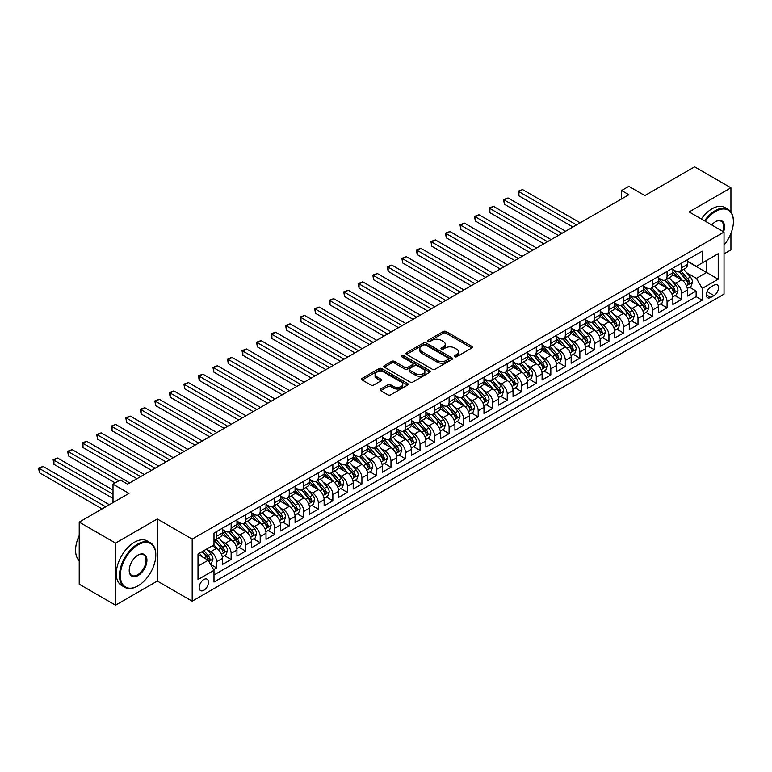 <?xml version="1.0" encoding="UTF-8"?>
<svg xmlns="http://www.w3.org/2000/svg" width="772" height="772" viewBox="0 0 772 772"><rect width="100%" height="100%" fill="white"/><g stroke="black" fill="none" stroke-linecap="round" stroke-linejoin="round"><path stroke-width="1.16" d="M454.66 356.741A1.409 0.811 0 0 0 456.657 356.741L471.817 347.998A2.017 1.168 0 0 0 472.406 347.168A2.017 1.168 0 0 0 471.817 346.348L446.139 331.526A2.017 1.168 0 0 0 443.292 331.526L428.132 340.278A1.409 0.811 0 0 0 427.717 340.848A1.409 0.811 0 0 0 428.132 341.427A1.409 0.811 0 0 0 430.129 341.427L432.088 340.298A6.456 3.725 0 0 1 441.217 340.298L443.36 341.533A6.456 3.725 0 0 1 445.251 344.167A6.456 3.725 0 0 1 443.36 346.802L441.401 347.931A1.409 0.811 0 0 0 440.986 348.51A1.409 0.811 0 0 0 441.401 349.089A1.409 0.811 0 0 0 443.398 349.089L445.357 347.95A6.456 3.725 0 0 1 454.486 347.95L456.628 349.185A6.456 3.725 0 0 1 458.52 351.829A6.456 3.725 0 0 1 456.628 354.464L454.66 355.593A1.409 0.811 0 0 0 454.254 356.172A1.409 0.811 0 0 0 454.66 356.741L454.66 355.593M203.818 590.281A6.572 3.792 120 0 0 208.112 584.491A6.572 3.792 120 0 0 207.108 579.222A6.572 3.792 120 0 0 203.818 579.54A6.572 3.792 120 0 0 199.523 585.34A6.572 3.792 120 0 0 200.527 590.609A6.572 3.792 120 0 0 203.818 590.281M380.673 389.001A2.017 1.168 0 0 0 380.085 389.831A2.017 1.168 0 0 0 380.673 390.651L387.872 394.81A2.017 1.168 0 0 0 390.728 394.81L407.558 385.093A2.017 1.168 0 0 0 408.147 384.273A2.017 1.168 0 0 0 407.558 383.443L381.889 368.62A2.017 1.168 0 0 0 379.033 368.62L362.203 378.338A2.017 1.168 0 0 0 361.614 379.168A2.017 1.168 0 0 0 362.203 379.988L370.907 385.006A2.017 1.168 0 0 0 373.754 385.006L380.963 380.857A2.017 1.168 0 0 0 381.551 380.027A2.017 1.168 0 0 0 380.963 379.206L376.639 376.717A5.394 3.117 0 0 1 375.067 374.507A5.394 3.117 0 0 1 378.396 371.631A5.394 3.117 0 0 1 384.273 372.307L401.179 382.063A5.394 3.117 0 0 1 402.752 384.273A5.394 3.117 0 0 1 399.423 387.148A5.394 3.117 0 0 1 393.546 386.473L390.728 384.842A2.017 1.168 0 0 0 387.872 384.842L380.673 389.001L380.673 390.651M730.93 211.972L730.93 187.799L694.607 166.829L644.832 195.557L628.852 186.332L621.585 190.53L628.852 194.718L127.534 484.16L120.268 479.962L113.001 484.16L113.001 502.611M115.539 543.092L115.539 605.171L157.314 581.055L157.314 518.967L115.539 543.092L79.217 522.113L128.982 493.385L113.001 484.16M157.314 518.967L192.189 539.107L724.03 232.054L724.03 294.132L192.189 601.185L192.189 539.107M730.93 187.799L689.155 211.924L724.03 232.054M432.233 369.199A2.017 1.168 0 0 0 435.09 369.199L451.919 359.482A2.017 1.168 0 0 0 452.508 358.662A2.017 1.168 0 0 0 451.919 357.832L426.24 343.009A2.017 1.168 0 0 0 423.394 343.009L406.564 352.727A2.017 1.168 0 0 0 405.966 353.557A2.017 1.168 0 0 0 406.564 354.377L432.233 369.199M402.202 357.05A1.409 0.811 0 0 1 403.64 357.253L403.64 355.574L429.743 370.637A2.017 1.168 0 0 1 430.332 371.467A2.017 1.168 0 0 1 429.743 372.287L412.904 382.005A2.017 1.168 0 0 1 410.057 382.005L384.379 367.183L384.379 365.532A2.017 1.168 0 0 0 383.79 366.362A2.017 1.168 0 0 0 384.379 367.183M384.379 365.532L391.587 361.373A2.017 1.168 0 0 1 394.434 361.373L404.846 367.385A2.017 1.168 0 0 0 407.703 367.385L412.48 364.625A2.017 1.168 0 0 0 413.068 363.805A2.017 1.168 0 0 0 412.48 362.985L401.643 356.722A1.409 0.811 0 0 1 401.228 356.153A1.409 0.811 0 0 1 402.096 355.39A1.409 0.811 0 0 1 403.64 355.574M115.539 605.171L79.217 584.201L79.217 522.113M724.03 253.872L730.93 249.887L730.93 233.462M213.593 569.62L216.604 567.883L210.573 564.4M207.147 549.587L210.795 551.691A8.222 4.748 60 0 1 216.604 561.755L222.413 558.407L222.413 564.525L231.137 559.497L224.527 555.676M221.68 541.191L225.327 543.305A8.222 4.748 60 0 1 231.137 553.37L236.946 550.011L236.946 556.139L245.67 551.102L239.059 547.29M236.203 532.805L239.851 534.909A8.222 4.748 60 0 1 245.67 544.984L251.479 541.626L251.479 547.744L260.203 542.716L253.583 538.895M250.736 524.42L254.384 526.523A8.222 4.748 60 0 1 260.203 536.588L266.012 533.23L266.012 539.358L274.726 534.321L268.116 530.509M265.269 516.024L268.917 518.137A8.222 4.748 60 0 1 274.726 528.202L280.545 524.844L280.545 530.972L289.259 525.935L282.648 522.123M279.802 507.638L283.449 509.742A8.222 4.748 60 0 1 289.259 519.807L295.068 516.458L295.068 522.576L303.792 517.549L297.181 513.727M294.335 499.252L297.982 501.356A8.222 4.748 60 0 1 303.792 511.421L309.601 508.063L309.601 514.191L318.325 509.153L311.714 505.342M308.858 490.857L312.506 492.961A8.222 4.748 60 0 1 318.325 503.035L324.134 499.677L324.134 505.805L332.857 500.767L326.238 496.946M323.391 482.471L327.038 484.575A8.222 4.748 60 0 1 332.857 494.64L338.667 491.291L338.667 497.409L347.381 492.382L340.77 488.56M337.924 474.076L341.571 476.189A8.222 4.748 60 0 1 347.381 486.254L353.2 482.896L353.2 489.023L361.914 483.986L355.303 480.174M352.457 465.69L356.104 467.793A8.222 4.748 60 0 1 361.914 477.868L367.723 474.51L367.723 480.628L376.447 475.6L369.836 471.779M366.99 457.304L370.637 459.408A8.222 4.748 60 0 1 376.447 469.472L382.256 466.114L382.256 472.242L390.979 467.214L384.369 463.393M381.513 448.908L385.16 451.022A8.222 4.748 60 0 1 390.979 461.087L396.789 457.728L396.789 463.856L405.512 458.819L398.892 455.007M396.046 440.522L399.693 442.626A8.222 4.748 60 0 1 405.512 452.691L411.322 449.343L411.322 455.461L420.036 450.433L413.425 446.612M410.579 432.137L414.226 434.24A8.222 4.748 60 0 1 420.036 444.305L425.854 440.947L425.854 447.075L434.568 442.038L427.958 438.226M425.111 423.741L428.759 425.854A8.222 4.748 60 0 1 434.568 435.919L440.378 432.561L440.378 438.689L449.101 433.652L442.491 429.83M439.644 415.355L443.292 417.459A8.222 4.748 60 0 1 449.101 427.524L454.911 424.175L454.911 430.293L463.634 425.266L457.024 421.444M454.168 406.96L457.815 409.073A8.222 4.748 60 0 1 463.634 419.138L469.444 415.78L469.444 421.908L478.167 416.87L471.547 413.059M468.7 398.574L472.348 400.678A8.222 4.748 60 0 1 478.167 410.752L483.976 407.394L483.976 413.522L492.69 408.485L486.08 404.663M483.233 390.188L486.881 392.292A8.222 4.748 60 0 1 492.69 402.357L498.509 399.008L498.509 405.126L507.223 400.099L500.613 396.277M497.766 381.793L501.414 383.906A8.222 4.748 60 0 1 507.223 393.971L513.033 390.613L513.033 396.74L521.756 391.703L515.146 387.891M512.299 373.407L515.947 375.51A8.222 4.748 60 0 1 521.756 385.585L527.566 382.227L527.566 388.345L536.289 383.317L529.679 379.496M526.822 365.021L530.47 367.125A8.222 4.748 60 0 1 536.289 377.19L542.098 373.831L542.098 379.959L550.822 374.922L544.202 371.11M541.355 356.625L545.003 358.739A8.222 4.748 60 0 1 550.822 368.804L556.631 365.445L556.631 371.573L565.345 366.536L558.735 362.724M555.888 348.24L559.536 350.343A8.222 4.748 60 0 1 565.345 360.408L571.164 357.06L571.164 363.178L579.878 358.15L573.268 354.329M570.421 339.854L574.069 341.957A8.222 4.748 60 0 1 579.878 352.022L585.697 348.664L585.697 354.792L594.411 349.755L587.801 345.943M584.954 331.458L588.602 333.562A8.222 4.748 60 0 1 594.411 343.637L600.22 340.278L600.22 346.406L608.944 341.369L602.334 337.547M599.477 323.072L603.125 325.176A8.222 4.748 60 0 1 608.944 335.241L614.753 331.892L614.753 338.011L623.477 332.983L616.857 329.161M614.01 314.677L617.658 316.79A8.222 4.748 60 0 1 623.477 326.855L629.286 323.497L629.286 329.625L638 324.587L631.39 320.776M628.543 306.291L632.191 308.395A8.222 4.748 60 0 1 638 318.469L643.819 315.111L643.819 321.239L652.533 316.202L645.923 312.38M643.076 297.905L646.724 300.009A8.222 4.748 60 0 1 652.533 310.074L658.352 306.716L658.352 312.843L667.066 307.816L660.456 303.994M657.609 289.51L661.257 291.623A8.222 4.748 60 0 1 667.066 301.688L672.875 298.33L672.875 304.457L681.599 299.42L681.599 293.302A8.222 4.748 -120 0 0 675.78 283.227L672.132 281.124M674.989 295.608L681.599 299.42M222.413 558.407A8.222 4.748 -120 0 0 216.604 548.332L212.242 545.814M236.946 550.011A8.222 4.748 -120 0 0 231.137 539.946L222.153 534.755M251.479 541.626A8.222 4.748 -120 0 0 245.67 531.561L236.676 526.369M266.012 533.23A8.222 4.748 -120 0 0 260.203 523.165L251.209 517.983M280.545 524.844A8.222 4.748 -120 0 0 274.726 514.779L265.742 509.588M295.068 516.458A8.222 4.748 -120 0 0 289.259 506.384L280.275 501.202M309.601 508.063A8.222 4.748 -120 0 0 303.792 497.998L294.808 492.806M324.134 499.677A8.222 4.748 -120 0 0 318.325 489.612L309.331 484.42M338.667 491.291A8.222 4.748 -120 0 0 332.857 481.217L323.864 476.034M353.2 482.896A8.222 4.748 -120 0 0 347.381 472.831L338.397 467.639M367.723 474.51A8.222 4.748 -120 0 0 361.914 464.445L352.929 459.253M382.256 466.114A8.222 4.748 -120 0 0 376.447 456.049L367.462 450.867M396.789 457.728A8.222 4.748 -120 0 0 390.979 447.663L381.995 442.472M411.322 449.343A8.222 4.748 -120 0 0 405.512 439.268L396.518 434.086M425.854 440.947A8.222 4.748 -120 0 0 420.036 430.882L411.051 425.69M440.378 432.561A8.222 4.748 -120 0 0 434.568 422.496L425.584 417.305M454.911 424.175A8.222 4.748 -120 0 0 449.101 414.101L440.117 408.919M469.444 415.78A8.222 4.748 -120 0 0 463.634 405.715L454.65 400.523M483.976 407.394A8.222 4.748 -120 0 0 478.167 397.329L469.173 392.137M498.509 399.008A8.222 4.748 -120 0 0 492.69 388.934L483.706 383.752M513.033 390.613A8.222 4.748 -120 0 0 507.223 380.548L498.239 375.356M527.566 382.227A8.222 4.748 -120 0 0 521.756 372.162L512.772 366.97M542.098 373.831A8.222 4.748 -120 0 0 536.289 363.766L527.305 358.584M556.631 365.445A8.222 4.748 -120 0 0 550.822 355.381L541.828 350.189M571.164 357.06A8.222 4.748 -120 0 0 565.345 346.985L556.361 341.803M585.697 348.664A8.222 4.748 -120 0 0 579.878 338.599L570.894 333.407M600.22 340.278A8.222 4.748 -120 0 0 594.411 330.213L585.427 325.022M614.753 331.892A8.222 4.748 -120 0 0 608.944 321.818L599.96 316.636M629.286 323.497A8.222 4.748 -120 0 0 623.477 313.432L614.483 308.24M643.819 315.111A8.222 4.748 -120 0 0 638 305.046L629.016 299.854M658.352 306.716A8.222 4.748 -120 0 0 652.533 296.651L643.549 291.469M672.875 298.33A8.222 4.748 -120 0 0 667.066 288.265L658.082 283.073M714.003 285.157L710.8 287.001A6.369 3.677 120 0 0 706.641 292.617A6.369 3.677 120 0 0 707.615 297.722A6.369 3.677 120 0 0 710.8 297.413L714.003 295.56A6.369 3.677 120 0 0 718.163 289.954A6.369 3.677 120 0 0 717.188 284.849A6.369 3.677 120 0 0 714.003 285.157M198.008 566.117L208.179 560.25L213.989 570.315L213.989 582.059L702.231 300.173L702.231 288.429L696.421 278.364L686.665 272.738M213.989 570.315L198.008 579.54L198.008 554.035L213.989 544.81L213.989 533.066L702.231 251.18L702.231 262.924L718.211 253.698L718.211 279.203L702.231 288.429M222.413 529.544L225.327 531.223A8.222 4.748 60 0 0 229.429 531.628L235.248 528.27A8.222 4.748 -120 0 0 236.946 524.506L236.946 519.807M236.946 521.158L239.851 522.827A8.222 4.748 60 0 0 243.962 523.242L249.781 519.884A8.222 4.748 -120 0 0 251.479 516.121L251.479 511.421M251.479 512.762L254.384 514.442A8.222 4.748 60 0 0 258.495 514.847L264.304 511.489A8.222 4.748 -120 0 0 266.012 507.735L266.012 503.035M266.012 504.377L268.917 506.056A8.222 4.748 60 0 0 273.027 506.461L278.837 503.103A8.222 4.748 -120 0 0 280.545 499.339L280.545 494.64M280.545 495.981L283.449 497.66A8.222 4.748 60 0 0 287.56 498.065L293.37 494.717A8.222 4.748 -120 0 0 295.068 490.953L295.068 486.254M295.068 487.595L297.982 489.274A8.222 4.748 60 0 0 302.084 489.68L307.903 486.321A8.222 4.748 -120 0 0 309.601 482.558L309.601 477.868M309.601 479.209L312.506 480.888A8.222 4.748 60 0 0 316.617 481.294L322.435 477.936A8.222 4.748 -120 0 0 324.134 474.172L324.134 469.472M324.134 470.814L327.038 472.493A8.222 4.748 60 0 0 331.149 472.898L336.959 469.55A8.222 4.748 -120 0 0 338.667 465.786L338.667 461.087M338.667 462.428L341.571 464.107A8.222 4.748 60 0 0 345.682 464.512L351.492 461.154A8.222 4.748 -120 0 0 353.2 457.391L353.2 452.691M353.2 454.042L356.104 455.712A8.222 4.748 60 0 0 360.215 456.127L366.024 452.768A8.222 4.748 -120 0 0 367.723 449.005L367.723 444.305M367.723 445.647L370.637 447.326A8.222 4.748 60 0 0 374.748 447.731L380.557 444.382A8.222 4.748 -120 0 0 382.256 440.619L382.256 435.919M382.256 437.261L385.16 438.94A8.222 4.748 60 0 0 389.271 439.345L395.09 435.987A8.222 4.748 -120 0 0 396.789 432.223L396.789 427.524M396.789 428.865L399.693 430.544A8.222 4.748 60 0 0 403.804 430.959L409.614 427.601A8.222 4.748 -120 0 0 411.322 423.838L411.322 419.138M411.322 420.479L414.226 422.159A8.222 4.748 60 0 0 418.337 422.564L424.146 419.206A8.222 4.748 -120 0 0 425.854 415.442L425.854 410.752M425.854 412.094L428.759 413.773A8.222 4.748 60 0 0 432.87 414.178L438.679 410.82A8.222 4.748 -120 0 0 440.378 407.056L440.378 402.357M440.378 403.698L443.292 405.377A8.222 4.748 60 0 0 447.403 405.782L453.212 402.434A8.222 4.748 -120 0 0 454.911 398.67L454.911 393.971M454.911 395.312L457.815 396.991A8.222 4.748 60 0 0 461.926 397.397L467.745 394.038A8.222 4.748 -120 0 0 469.444 390.275L469.444 385.575M469.444 386.926L472.348 388.596A8.222 4.748 60 0 0 476.459 389.011L482.268 385.653A8.222 4.748 -120 0 0 483.976 381.889L483.976 377.19M483.976 378.531L486.881 380.21A8.222 4.748 60 0 0 490.992 380.615L496.801 377.267A8.222 4.748 -120 0 0 498.509 373.503L498.509 368.804M498.509 370.145L501.414 371.824A8.222 4.748 60 0 0 505.525 372.229L511.334 368.871A8.222 4.748 -120 0 0 513.033 365.108L513.033 360.408M513.033 361.759L515.947 363.429A8.222 4.748 60 0 0 520.058 363.844L525.867 360.485A8.222 4.748 -120 0 0 527.566 356.722L527.566 352.022M527.566 353.364L530.47 355.043A8.222 4.748 60 0 0 534.581 355.448L540.4 352.09A8.222 4.748 -120 0 0 542.098 348.336L542.098 343.637M542.098 344.978L545.003 346.657A8.222 4.748 60 0 0 549.114 347.062L554.923 343.704A8.222 4.748 -120 0 0 556.631 339.941L556.631 335.241M556.631 336.582L559.536 338.261A8.222 4.748 60 0 0 563.647 338.667L569.456 335.318A8.222 4.748 -120 0 0 571.164 331.555L571.164 326.855M571.164 328.197L574.069 329.876A8.222 4.748 60 0 0 578.18 330.281L583.989 326.923A8.222 4.748 -120 0 0 585.697 323.159L585.697 318.469M585.697 319.811L588.602 321.49A8.222 4.748 60 0 0 592.713 321.895L598.522 318.537A8.222 4.748 -120 0 0 600.22 314.773L600.22 310.074M600.22 311.415L603.125 313.094A8.222 4.748 60 0 0 607.236 313.5L613.055 310.151A8.222 4.748 -120 0 0 614.753 306.387L614.753 301.688M614.753 303.029L617.658 304.708A8.222 4.748 60 0 0 621.769 305.114L627.578 301.755A8.222 4.748 -120 0 0 629.286 297.992L629.286 293.292M629.286 294.643L632.191 296.313A8.222 4.748 60 0 0 636.302 296.728L642.111 293.37A8.222 4.748 -120 0 0 643.819 289.606L643.819 284.907M643.819 286.248L646.724 287.927A8.222 4.748 60 0 0 650.835 288.332L656.644 284.984A8.222 4.748 -120 0 0 658.352 281.22L658.352 276.521M658.352 277.862L661.257 279.541A8.222 4.748 60 0 0 665.367 279.947L671.177 276.588A8.222 4.748 -120 0 0 672.875 272.825L672.875 268.125M213.989 575.015L696.132 296.651L696.132 291.034L687.408 296.062L687.408 289.944A8.222 4.748 -120 0 0 681.599 279.879L672.615 274.687M672.875 269.467L675.78 271.146A8.222 4.748 -120 0 0 679.891 271.561A8.222 4.748 -120 0 0 681.599 267.797L681.599 263.098M679.891 271.561L685.71 268.202A8.222 4.748 -120 0 0 687.408 264.439L687.408 259.739M216.604 531.551L216.604 536.25A8.222 4.748 60 0 1 214.905 540.014A8.222 4.748 60 0 1 213.989 540.352M214.905 540.014L220.715 536.665A8.222 4.748 -120 0 0 222.413 532.902L222.413 528.202M231.137 523.165L231.137 527.865A8.222 4.748 60 0 1 229.429 531.628M245.67 514.779L245.67 519.479A8.222 4.748 60 0 1 243.962 523.242M260.203 506.384L260.203 511.083A8.222 4.748 60 0 1 258.495 514.847M274.726 497.998L274.726 502.697A8.222 4.748 60 0 1 273.027 506.461M289.259 489.612L289.259 494.312A8.222 4.748 60 0 1 287.56 498.065M303.792 481.217L303.792 485.916A8.222 4.748 60 0 1 302.084 489.68M318.325 472.831L318.325 477.53A8.222 4.748 60 0 1 316.617 481.294M332.857 464.445L332.857 469.135A8.222 4.748 60 0 1 331.149 472.898M347.381 456.049L347.381 460.749A8.222 4.748 60 0 1 345.682 464.512M361.914 447.663L361.914 452.363A8.222 4.748 60 0 1 360.215 456.127M376.447 439.268L376.447 443.968A8.222 4.748 60 0 1 374.748 447.731M390.979 430.882L390.979 435.582A8.222 4.748 60 0 1 389.271 439.345M405.512 422.496L405.512 427.196A8.222 4.748 60 0 1 403.804 430.959M420.036 414.101L420.036 418.8A8.222 4.748 60 0 1 418.337 422.564M434.568 405.715L434.568 410.414A8.222 4.748 60 0 1 432.87 414.178M449.101 397.329L449.101 402.019A8.222 4.748 60 0 1 447.403 405.782M463.634 388.934L463.634 393.633A8.222 4.748 60 0 1 461.926 397.397M478.167 380.548L478.167 385.247A8.222 4.748 60 0 1 476.459 389.011M492.69 372.162L492.69 376.852A8.222 4.748 60 0 1 490.992 380.615M507.223 363.766L507.223 368.466A8.222 4.748 60 0 1 505.525 372.229M521.756 355.381L521.756 360.08A8.222 4.748 60 0 1 520.058 363.844M536.289 346.985L536.289 351.685A8.222 4.748 60 0 1 534.581 355.448M550.822 338.599L550.822 343.299A8.222 4.748 60 0 1 549.114 347.062M565.345 330.213L565.345 334.913A8.222 4.748 60 0 1 563.647 338.667M579.878 321.818L579.878 326.517A8.222 4.748 60 0 1 578.18 330.281M594.411 313.432L594.411 318.132A8.222 4.748 60 0 1 592.713 321.895M608.944 305.046L608.944 309.736A8.222 4.748 60 0 1 607.236 313.5M623.477 296.651L623.477 301.35A8.222 4.748 60 0 1 621.769 305.114M638 288.265L638 292.964A8.222 4.748 60 0 1 636.302 296.728M652.533 279.869L652.533 284.569A8.222 4.748 60 0 1 650.835 288.332M667.066 271.483L667.066 276.183A8.222 4.748 60 0 1 665.367 279.947M667.066 301.688L667.066 307.816M652.533 310.074L652.533 316.202M638 318.469L638 324.587M623.477 326.855L623.477 332.983M608.944 335.241L608.944 341.369M594.411 343.637L594.411 349.755M579.878 352.022L579.878 358.15M565.345 360.408L565.345 366.536M550.822 368.804L550.822 374.922M536.289 377.19L536.289 383.317M521.756 385.585L521.756 391.703M507.223 393.971L507.223 400.099M492.69 402.357L492.69 408.485M478.167 410.752L478.167 416.87M463.634 419.138L463.634 425.266M449.101 427.524L449.101 433.652M434.568 435.919L434.568 442.038M420.036 444.305L420.036 450.433M405.512 452.691L405.512 458.819M390.979 461.087L390.979 467.214M376.447 469.472L376.447 475.6M361.914 477.868L361.914 483.986M347.381 486.254L347.381 492.382M332.857 494.64L332.857 500.767M318.325 503.035L318.325 509.153M303.792 511.421L303.792 517.549M289.259 519.807L289.259 525.935M274.726 528.202L274.726 534.321M260.203 536.588L260.203 542.716M245.67 544.984L245.67 551.102M231.137 553.37L231.137 559.497M216.604 561.755L216.604 567.883M208.179 560.25L198.008 554.373M696.421 278.364L706.592 272.487L706.592 260.415L718.211 253.698M687.408 261.418L718.211 279.203M687.408 261.081L696.421 266.282L702.231 262.924M157.314 581.055L192.189 601.185M621.585 190.53L621.585 198.915M689.512 287.213L696.132 291.034M696.132 296.651L702.231 300.173M455.229 356.944L456.628 356.133A6.456 3.725 0 0 0 458.52 353.499L458.52 351.829M445.251 344.167L445.251 345.846A6.456 3.725 0 0 1 443.36 348.481L441.96 349.282M471.788 348.008L446.139 333.205A2.017 1.168 0 0 0 443.292 333.205L428.701 341.629M451.89 359.501L426.24 344.688A2.017 1.168 0 0 0 423.394 344.688L406.583 354.396M448.349 359.241A1.409 0.811 0 0 0 448.764 358.662A1.409 0.811 0 0 0 448.349 358.083L425.816 345.074A1.409 0.811 0 0 0 423.818 345.074L421.753 346.271A6.456 3.725 0 0 0 419.862 348.905A6.456 3.725 0 0 0 421.753 351.54L437.155 360.428A6.456 3.725 0 0 0 446.284 360.428L448.349 359.241L448.349 360.91A1.409 0.811 0 0 0 448.764 360.341L448.764 358.662M419.862 348.905L419.862 350.575A6.456 3.725 0 0 0 421.753 353.219L421.753 351.54M448.349 360.91L446.284 362.107A6.456 3.725 0 0 1 437.155 362.107L421.753 353.219M384.408 367.202L391.587 363.052L391.587 361.373M413.068 363.805L413.068 365.484A2.017 1.168 0 0 1 412.48 366.304L407.703 369.064A2.017 1.168 0 0 1 404.846 369.064L394.434 363.052A2.017 1.168 0 0 0 391.587 363.052M403.64 357.253L429.714 372.307M415.654 373.629A5.394 3.117 0 0 0 421.531 374.304A5.394 3.117 0 0 0 424.861 371.419A5.394 3.117 0 0 0 423.288 369.219L417.334 365.783A2.017 1.168 0 0 0 414.477 365.783L409.7 368.543A2.017 1.168 0 0 0 409.112 369.363A2.017 1.168 0 0 0 409.7 370.184L415.654 373.629L415.654 375.308A5.394 3.117 0 0 0 421.531 375.983A5.394 3.117 0 0 0 424.861 373.098L424.861 371.419M409.112 369.363L409.112 371.042A2.017 1.168 0 0 0 409.7 371.863L409.7 370.184M415.654 375.308L409.7 371.863M402.752 384.273L402.752 385.952A5.394 3.117 0 0 1 399.423 388.827A5.394 3.117 0 0 1 393.546 388.152L390.728 386.521A2.017 1.168 0 0 0 387.872 386.521L380.702 390.671M375.067 374.507L375.067 376.186A5.394 3.117 0 0 0 376.639 378.396L376.639 376.717M380.934 380.866L376.639 378.396M407.529 385.112L381.889 370.299A2.017 1.168 0 0 0 379.033 370.299L362.232 380.007M687.283 288.506L691.046 286.335L692.494 282.137A5.443 3.146 -120 0 0 690.371 277.023L683.731 269.341M682.4 280.41L674.535 271.29A15.72 9.081 -120 0 0 672.875 269.563M678.086 277.843L673.686 272.748A13.047 7.537 -120 0 0 672.875 271.869M580.168 222.828L522.557 189.565L518.919 191.659L518.919 195.856L572.901 227.016M679.157 271.85L685.874 279.628A5.443 3.146 60 0 1 687.813 283.382C688.634 284.472 689.213 284.135 689.55 282.369A5.443 3.146 -120 0 0 687.611 278.624L680.972 270.933M679.553 271.725L686.762 280.082A2.77 1.602 60 0 1 687.466 281.162L689.55 282.369M687.813 283.382L688.209 284.019M518.919 195.856L518.128 191.195L576.539 224.922M518.128 191.195L522.557 189.565M724.03 245.071A25.071 14.475 120 0 0 733.4 221.612A25.071 14.475 120 0 0 715.673 211.374A25.071 14.475 120 0 0 705.299 221.236M704.547 220.811A25.688 14.832 -60 0 1 715.239 210.621A25.688 14.832 -60 0 1 728.083 209.347A25.688 14.832 -60 0 1 733.4 221.11A25.688 14.832 -60 0 1 733.4 221.361M711.726 224.951A12.535 7.237 -60 0 1 715.673 221.612L715.673 221.612A12.535 7.237 -60 0 1 723.615 231.812M701.352 218.958A25.688 14.832 -60 0 1 712.035 208.778A25.688 14.832 -60 0 1 724.879 207.504L728.083 209.347M722.853 231.378A11.918 6.88 120 0 0 721.193 221.275A11.918 6.88 120 0 0 715.451 221.738M137.628 586.044L138.063 585.794A25.071 14.475 120 0 0 155.79 555.087A25.071 14.475 120 0 0 138.063 544.849A25.071 14.475 120 0 0 120.335 575.555A25.071 14.475 120 0 0 138.063 585.794L137.628 586.044A25.688 14.832 -60 0 1 124.784 587.318A25.688 14.832 -60 0 1 120.847 566.735A25.688 14.832 -60 0 1 137.628 544.096A25.688 14.832 -60 0 1 150.472 542.822A25.688 14.832 -60 0 1 155.79 554.586A25.688 14.832 -60 0 1 155.79 554.836M138.063 575.555A12.535 7.237 -60 0 1 129.204 570.44A12.535 7.237 -60 0 1 138.063 555.087L138.063 555.087A12.535 7.237 -60 0 1 146.931 560.202A12.535 7.237 -60 0 1 138.063 575.555M129.204 570.18A11.918 6.88 120 0 0 131.665 575.391A11.918 6.88 120 0 0 137.628 574.802A11.918 6.88 120 0 0 145.416 564.303A11.918 6.88 120 0 0 143.592 554.75A11.918 6.88 120 0 0 137.841 555.222M124.784 587.318L121.59 585.475A25.688 14.832 -60 0 1 117.653 564.892A25.688 14.832 -60 0 1 134.434 542.253A25.688 14.832 -60 0 1 147.278 540.979L150.472 542.822M79.217 560.713A25.688 14.832 -60 0 1 79.217 535.536M672.759 296.892L676.513 294.721L677.961 290.533A5.443 3.146 -120 0 0 675.847 285.418L669.208 277.727M667.876 288.796L660.002 279.676A15.72 9.081 -120 0 0 658.352 277.949M663.553 286.238L659.153 281.133A13.047 7.537 -120 0 0 658.352 280.265M565.635 231.214L508.024 197.95L504.396 200.044L504.396 204.242L558.378 235.412M664.624 280.246L671.341 288.014A5.443 3.146 60 0 1 673.281 291.768C674.101 292.858 674.68 292.53 675.027 290.764A5.443 3.146 -120 0 0 673.078 287.01L666.439 279.319M665.02 280.111L672.238 288.467A2.77 1.602 60 0 1 672.933 289.558L675.027 290.764M673.281 291.768L673.676 292.414M504.396 204.242L503.595 199.591L562.006 233.308M503.595 199.591L508.024 197.95M658.226 305.278L661.98 303.116L663.428 298.918A5.443 3.146 -120 0 0 661.314 293.804L654.675 286.123M653.344 297.181L645.469 288.072A15.72 9.081 -120 0 0 643.819 286.344M649.02 294.624L644.62 289.529A13.047 7.537 -120 0 0 643.819 288.651M551.111 239.609L493.491 206.346L489.863 208.44L489.863 212.638L543.845 243.798M650.092 288.632L656.808 296.409A5.443 3.146 60 0 1 658.748 300.154C659.568 301.254 660.147 300.916 660.494 299.15A5.443 3.146 -120 0 0 658.555 295.396L651.915 287.715M650.487 288.506L657.705 296.853A2.77 1.602 60 0 1 658.4 297.944L660.494 299.15M658.748 300.154L659.143 300.8M489.863 212.638L489.062 207.977L547.473 241.704M489.062 207.977L493.491 206.346M643.694 313.673L647.447 311.502L648.905 307.304A5.443 3.146 -120 0 0 646.782 302.19L640.142 294.508M638.811 305.577L630.936 296.458A15.72 9.081 -120 0 0 629.286 294.73M634.497 303.02L630.087 297.915A13.047 7.537 -120 0 0 629.286 297.037M536.579 247.995L478.958 214.732L475.33 216.826L475.33 221.024L529.312 252.193M635.559 297.017L642.275 304.795A5.443 3.146 60 0 1 644.215 308.549C645.035 309.64 645.614 309.302 645.961 307.536A5.443 3.146 -120 0 0 644.022 303.792L637.382 296.101M635.954 296.892L643.173 305.249A2.77 1.602 60 0 1 643.867 306.33L645.961 307.536M644.215 308.549L644.61 309.196M475.33 221.024L474.529 216.363L532.941 250.089M474.529 216.363L478.958 214.732M629.161 322.059L632.915 319.888L634.372 315.7A5.443 3.146 -120 0 0 632.249 310.585L625.609 302.894M624.278 313.963L616.403 304.843A15.72 9.081 -120 0 0 614.753 303.116M619.964 311.405L615.554 306.31A13.047 7.537 -120 0 0 614.753 305.432M522.046 256.381L464.435 223.118L460.797 225.221L460.797 229.409L514.779 260.579M621.026 305.413L627.742 313.181A5.443 3.146 60 0 1 629.691 316.935C630.502 318.035 631.091 317.697 631.428 315.931A5.443 3.146 -120 0 0 629.489 312.178L622.85 304.486M621.421 305.278L628.64 313.635A2.77 1.602 60 0 1 629.344 314.725L631.428 315.931M629.691 316.935L630.087 317.582M460.797 229.409L459.996 224.758L518.417 258.485M459.996 224.758L464.435 223.118M614.628 330.445L618.391 328.283L619.839 324.086A5.443 3.146 -120 0 0 617.716 318.971L611.077 311.29M609.745 322.349L601.88 313.239A15.72 9.081 -120 0 0 600.22 311.512M605.431 319.791L601.031 314.696A13.047 7.537 -120 0 0 600.22 313.818M507.513 264.777L449.902 231.513L446.264 233.607L446.264 237.805L500.246 268.965M606.502 313.799L613.219 321.577A5.443 3.146 60 0 1 615.159 325.321C615.979 326.421 616.558 326.083 616.896 324.317A5.443 3.146 -120 0 0 614.956 320.563L608.317 312.882M606.898 313.673L614.107 322.03A2.77 1.602 60 0 1 614.811 323.111L616.896 324.317M615.159 325.321L615.554 325.967M446.264 237.805L445.473 233.144L503.884 266.871M445.473 233.144L449.902 231.513M600.105 338.84L603.858 336.669L605.306 332.471A5.443 3.146 -120 0 0 603.193 327.367L596.553 319.676M595.222 330.744L587.347 321.625A15.72 9.081 -120 0 0 585.697 319.897M590.898 328.187L586.498 323.082A13.047 7.537 -120 0 0 585.697 322.204M492.98 273.163L435.369 239.899L431.741 241.993L431.741 246.191L485.723 277.36M591.97 322.185L598.686 329.962A5.443 3.146 60 0 1 600.626 333.716C601.446 334.807 602.025 334.479 602.372 332.703A5.443 3.146 -120 0 0 600.423 328.959L593.784 321.268M592.365 322.059L599.583 330.416A2.77 1.602 60 0 1 600.278 331.497L602.372 332.703M600.626 333.716L601.021 334.363M431.741 246.191L430.94 241.54L489.351 275.257M430.94 241.54L435.369 239.899M585.572 347.226L589.326 345.065L590.773 340.867A5.443 3.146 -120 0 0 588.66 335.752L582.02 328.061M580.689 339.13L572.814 330.011A15.72 9.081 -120 0 0 571.164 328.283M576.366 336.573L571.965 331.477A13.047 7.537 -120 0 0 571.164 330.599M478.457 281.548L420.837 248.285L417.208 250.389L417.208 254.577L471.19 285.746M577.437 330.58L584.153 338.348A5.443 3.146 60 0 1 586.093 342.102C586.913 343.202 587.492 342.865 587.839 341.099A5.443 3.146 -120 0 0 585.9 337.345L579.261 329.663M577.832 330.455L585.051 338.802A2.77 1.602 60 0 1 585.745 339.892L587.839 341.099M586.093 342.102L586.488 342.749M417.208 254.577L416.407 249.925L474.819 283.652M416.407 249.925L420.837 248.285M571.039 355.622L574.793 353.451L576.25 349.253A5.443 3.146 -120 0 0 574.127 344.138L567.488 336.457M566.156 347.525L558.281 338.406A15.72 9.081 -120 0 0 556.631 336.679M561.842 344.959L557.432 339.863A13.047 7.537 -120 0 0 556.631 338.985M463.924 289.944L406.304 256.68L402.675 258.774L402.675 262.972L456.657 294.132M562.904 338.966L569.62 346.744A5.443 3.146 60 0 1 571.56 350.498C572.38 351.588 572.959 351.25 573.307 349.484A5.443 3.146 -120 0 0 571.367 345.731L564.728 338.049M563.299 338.84L570.518 347.197A2.77 1.602 60 0 1 571.212 348.278L573.307 349.484M571.56 350.498L571.956 351.135M402.675 262.972L401.874 258.311L460.286 292.038M401.874 258.311L406.304 256.68M556.506 364.008L560.26 361.836L561.717 357.648A5.443 3.146 -120 0 0 559.594 352.534L552.955 344.843M551.623 355.911L543.749 346.792A15.72 9.081 -120 0 0 542.098 345.065M547.309 353.354L542.899 348.249A13.047 7.537 -120 0 0 542.098 347.381M449.391 298.33L391.78 265.066L388.142 267.16L388.142 271.358L442.124 302.527M548.371 347.352L555.087 355.13A5.443 3.146 60 0 1 557.037 358.883C557.847 359.974 558.436 359.646 558.774 357.88A5.443 3.146 -120 0 0 556.834 354.126L550.195 346.435M548.767 347.226L555.985 355.583A2.77 1.602 60 0 1 556.689 356.664L558.774 357.88M557.037 358.883L557.432 359.53M388.142 271.358L387.341 266.707L445.762 300.424M387.341 266.707L391.78 265.066M541.973 372.393L545.736 370.232L547.184 366.034A5.443 3.146 -120 0 0 545.061 360.92L538.422 353.229M537.09 364.297L529.225 355.188A15.72 9.081 -120 0 0 527.566 353.451M532.777 361.74L528.376 356.645A13.047 7.537 -120 0 0 527.566 355.767M434.858 306.716L377.247 273.452L373.609 275.556L373.609 279.744L427.591 310.913M533.848 355.747L540.564 363.525A5.443 3.146 60 0 1 542.504 367.269C543.324 368.369 543.903 368.032 544.241 366.266A5.443 3.146 -120 0 0 542.301 362.512L535.662 354.83M534.243 355.622L541.452 363.969A2.77 1.602 60 0 1 542.156 365.06L544.241 366.266M542.504 367.269L542.899 367.916M373.609 279.744L372.808 275.093L431.23 308.819M372.808 275.093L377.247 273.452M527.45 380.789L531.204 378.618L532.651 374.42A5.443 3.146 -120 0 0 530.538 369.305L523.899 361.624M522.567 372.693L514.692 363.573A15.72 9.081 -120 0 0 513.033 361.846M518.244 370.135L513.843 365.031A13.047 7.537 -120 0 0 513.033 364.152M420.325 315.111L362.715 281.848L359.077 283.942L359.077 288.139L413.059 319.309M519.315 364.133L526.031 371.911A5.443 3.146 60 0 1 527.971 375.665C528.791 376.755 529.37 376.418 529.717 374.652A5.443 3.146 -120 0 0 527.768 370.907L521.129 363.216M519.71 364.008L526.919 372.365A2.77 1.602 60 0 1 527.623 373.445L529.717 374.652M527.971 375.665L528.366 376.311M359.077 288.139L358.285 283.478L416.697 317.205M358.285 283.478L362.715 281.848M512.917 389.175L516.671 387.004L518.118 382.815A5.443 3.146 -120 0 0 516.005 377.701L509.366 370.01M508.034 381.078L500.159 371.959A15.72 9.081 -120 0 0 498.509 370.232M503.711 378.521L499.31 373.416A13.047 7.537 -120 0 0 498.509 372.548M405.802 323.497L348.182 290.233L344.553 292.337L344.553 296.525L398.535 327.695M504.782 372.529L511.498 380.297A5.443 3.146 60 0 1 513.438 384.051C514.258 385.141 514.837 384.813 515.185 383.047A5.443 3.146 -120 0 0 513.245 379.293L506.606 371.602M505.178 372.393L512.396 380.75A2.77 1.602 60 0 1 513.091 381.841L515.185 383.047M513.438 384.051L513.834 384.697M344.553 296.525L343.752 291.874L402.164 325.601M343.752 291.874L348.182 290.233M498.384 397.561L502.138 395.399L503.595 391.201A5.443 3.146 -120 0 0 501.472 386.087L494.833 378.405M493.501 389.464L485.627 380.355A15.72 9.081 -120 0 0 483.976 378.627M489.187 386.907L484.777 381.812A13.047 7.537 -120 0 0 483.976 380.934M391.269 331.892L333.649 298.629L330.02 300.723L330.02 304.921L384.002 336.081M490.249 380.914L496.965 388.692A5.443 3.146 60 0 1 498.905 392.437C499.725 393.537 500.304 393.199 500.652 391.433A5.443 3.146 -120 0 0 498.712 387.679L492.073 379.998M490.645 380.789L497.863 389.146A2.77 1.602 60 0 1 498.558 390.227L500.652 391.433M498.905 392.437L499.301 393.083M330.02 304.921L329.219 300.26L387.631 333.987M329.219 300.26L333.649 298.629M483.851 405.956L487.605 403.785L489.062 399.587A5.443 3.146 -120 0 0 486.939 394.473L480.3 386.791M478.968 397.86L471.094 388.741A15.72 9.081 -120 0 0 469.444 387.013M474.655 395.303L470.245 390.198A13.047 7.537 -120 0 0 469.444 389.32M376.736 340.278L319.125 307.015L315.487 309.109L315.487 313.307L369.47 344.476M475.716 389.3L482.432 397.078A5.443 3.146 60 0 1 484.372 400.832C485.192 401.923 485.781 401.585 486.119 399.819A5.443 3.146 -120 0 0 484.179 396.075L477.54 388.384M476.112 389.175L483.33 397.532A2.77 1.602 60 0 1 484.034 398.613L486.119 399.819M484.372 400.832L484.777 401.479M315.487 313.307L314.687 308.646L373.108 342.372M314.687 308.646L319.125 307.015M469.318 414.342L473.082 412.171L474.529 407.983A5.443 3.146 -120 0 0 472.406 402.868L465.767 395.177M464.435 406.246L456.57 397.126A15.72 9.081 -120 0 0 454.911 395.399M460.122 403.688L455.721 398.593A13.047 7.537 -120 0 0 454.911 397.715M362.203 348.664L304.593 315.401L300.955 317.504L300.955 321.692L354.937 352.862M461.193 397.696L467.9 405.464A5.443 3.146 60 0 1 469.849 409.218C470.659 410.318 471.248 409.98 471.586 408.214A5.443 3.146 -120 0 0 469.646 404.46L463.007 396.769M461.588 397.57L468.797 405.918A2.77 1.602 60 0 1 469.501 407.008L471.586 408.214M469.849 409.218L470.245 409.864M300.955 321.692L300.154 317.041L358.575 350.768M300.154 317.041L304.593 315.401M454.795 422.728L458.549 420.566L459.996 416.369A5.443 3.146 -120 0 0 457.873 411.254L451.234 403.573M449.912 414.632L442.038 405.522A15.72 9.081 -120 0 0 440.378 403.795M445.589 412.074L441.188 406.979A13.047 7.537 -120 0 0 440.378 406.101M347.67 357.06L290.06 323.796L286.422 325.89L286.422 330.088L340.404 361.248M446.66 406.082L453.376 413.86A5.443 3.146 60 0 1 455.316 417.604C456.136 418.704 456.715 418.366 457.063 416.6A5.443 3.146 -120 0 0 455.113 412.846L448.474 405.165M447.056 405.956L454.264 414.313A2.77 1.602 60 0 1 454.969 415.394L457.063 416.6M455.316 417.604L455.712 418.25M286.422 330.088L285.63 325.427L344.042 359.154M285.63 325.427L290.06 323.796M440.262 431.123L444.016 428.952L445.463 424.754A5.443 3.146 -120 0 0 443.35 419.65L436.711 411.958M435.379 423.027L427.505 413.908A15.72 9.081 -120 0 0 425.854 412.18M431.056 420.47L426.655 415.365A13.047 7.537 -120 0 0 425.854 414.487M333.147 365.445L275.527 332.182L271.898 334.276L271.898 338.474L325.88 369.643M432.127 414.467L438.843 422.245A5.443 3.146 60 0 1 440.783 425.999C441.603 427.09 442.182 426.762 442.53 424.996A5.443 3.146 -120 0 0 440.59 421.242L433.951 413.551M432.523 414.342L439.741 422.699A2.77 1.602 60 0 1 440.436 423.78L442.53 424.996M440.783 425.999L441.179 426.646M271.898 338.474L271.097 333.822L329.509 367.54M271.097 333.822L275.527 332.182M425.729 439.509L429.483 437.348L430.94 433.15A5.443 3.146 -120 0 0 428.817 428.035L422.178 420.344M420.846 431.413L412.972 422.303A15.72 9.081 -120 0 0 411.322 420.566M416.533 428.856L412.123 423.76A13.047 7.537 -120 0 0 411.322 422.882M318.614 373.831L260.994 340.568L257.365 342.672L257.365 346.86L311.348 378.029M417.594 422.863L424.31 430.631A5.443 3.146 60 0 1 426.25 434.385C427.07 435.485 427.649 435.147 427.997 433.382A5.443 3.146 -120 0 0 426.057 429.628L419.418 421.946M417.99 422.738L425.208 431.085A2.77 1.602 60 0 1 425.903 432.175L427.997 433.382M426.25 434.385L426.646 435.032M257.365 346.86L256.565 342.208L314.976 375.935M256.565 342.208L260.994 340.568M411.196 447.905L414.95 445.733L416.407 441.536A5.443 3.146 -120 0 0 414.284 436.421L407.645 428.74M406.313 439.808L398.439 430.689A15.72 9.081 -120 0 0 396.789 428.962M402 437.242L397.59 432.146A13.047 7.537 -120 0 0 396.789 431.268M304.081 382.227L246.471 348.963L242.833 351.057L242.833 355.255L296.815 386.415M403.061 431.249L409.778 439.027A5.443 3.146 60 0 1 411.717 442.781C412.537 443.871 413.126 443.533 413.464 441.767A5.443 3.146 -120 0 0 411.524 438.023L404.885 430.332M403.457 431.123L410.675 439.48A2.77 1.602 60 0 1 411.37 440.561L413.464 441.767M411.717 442.781L412.123 443.417M242.833 355.255L242.032 350.594L300.453 384.321M242.032 350.594L246.471 348.963M396.663 456.291L400.427 454.119L401.874 449.931A5.443 3.146 -120 0 0 399.751 444.817L393.112 437.126M391.78 448.194L383.906 439.075A15.72 9.081 -120 0 0 382.256 437.348M387.467 445.637L383.066 440.532A13.047 7.537 -120 0 0 382.256 439.664M289.548 390.613L231.938 357.349L228.3 359.443L228.3 363.641L282.282 394.81M388.538 439.644L395.245 447.413A5.443 3.146 60 0 1 397.194 451.166C398.005 452.257 398.593 451.929 398.931 450.163A5.443 3.146 -120 0 0 396.991 446.409L390.352 438.718M388.934 439.509L396.142 447.866A2.77 1.602 60 0 1 396.847 448.957L398.931 450.163M397.194 451.166L397.59 451.813M228.3 363.641L227.499 358.99L285.92 392.707M227.499 358.99L231.938 357.349M382.14 464.676L385.894 462.515L387.341 458.317A5.443 3.146 -120 0 0 385.218 453.203L378.579 445.521M377.257 456.58L369.383 447.47A15.72 9.081 -120 0 0 367.723 445.743M372.934 454.023L368.533 448.928A13.047 7.537 -120 0 0 367.723 448.05M275.015 399.008L217.405 365.735L213.767 367.839L213.767 372.036L267.749 403.196M374.005 448.03L380.721 455.808A5.443 3.146 60 0 1 382.661 459.552C383.481 460.652 384.06 460.315 384.408 458.549A5.443 3.146 -120 0 0 382.458 454.795L375.819 447.113M374.401 447.905L381.609 456.252A2.77 1.602 60 0 1 382.314 457.342L384.408 458.549M382.661 459.552L383.057 460.199M213.767 372.036L212.975 367.375L271.387 401.102M212.975 367.375L217.405 365.735M367.607 473.072L371.361 470.901L372.808 466.703A5.443 3.146 -120 0 0 370.695 461.588L364.056 453.907M362.724 464.976L354.85 455.856A15.72 9.081 -120 0 0 353.2 454.129M358.401 462.418L354.001 457.313A13.047 7.537 -120 0 0 353.2 456.435M260.492 407.394L202.872 374.13L199.244 376.225L199.244 380.422L253.226 411.592M359.472 456.416L366.189 464.194A5.443 3.146 60 0 1 368.128 467.948C368.948 469.038 369.527 468.7 369.875 466.935A5.443 3.146 -120 0 0 367.935 463.19L361.296 455.499M359.868 456.291L367.086 464.647A2.77 1.602 60 0 1 367.781 465.728L369.875 466.935M368.128 467.948L368.524 468.594M199.244 380.422L198.443 375.761L256.854 409.488M198.443 375.761L202.872 374.13M353.074 481.458L356.828 479.287L358.285 475.098A5.443 3.146 -120 0 0 356.162 469.984L349.523 462.293M348.191 473.361L340.317 464.242A15.72 9.081 -120 0 0 338.667 462.515M343.878 470.804L339.468 465.709A13.047 7.537 -120 0 0 338.667 464.831M245.959 415.78L188.339 382.516L184.711 384.62L184.711 388.808L238.693 419.978M344.939 464.812L351.656 472.58A5.443 3.146 60 0 1 353.595 476.334C354.416 477.434 354.995 477.096 355.342 475.33A5.443 3.146 -120 0 0 353.402 471.576L346.763 463.885M345.335 464.676L352.553 473.033A2.77 1.602 60 0 1 353.248 474.124L355.342 475.33M353.595 476.334L353.991 476.98M184.711 388.808L183.91 384.157L242.321 417.884M183.91 384.157L188.339 382.516M338.541 489.844L342.295 487.682L343.752 483.484A5.443 3.146 -120 0 0 341.629 478.37L334.99 470.688M333.658 481.747L325.784 472.638A15.72 9.081 -120 0 0 324.134 470.91M329.345 479.19L324.935 474.095A13.047 7.537 -120 0 0 324.134 473.217M231.426 424.175L173.816 390.912L170.178 393.006L170.178 397.204L224.16 428.363M330.406 473.197L337.123 480.975A5.443 3.146 60 0 1 339.062 484.719C339.883 485.82 340.462 485.482 340.809 483.716A5.443 3.146 -120 0 0 338.869 479.962L332.23 472.281M330.802 473.072L338.02 481.429A2.77 1.602 60 0 1 338.715 482.51L340.809 483.716M339.062 484.719L339.468 485.366M170.178 397.204L169.377 392.543L227.798 426.269M169.377 392.543L173.816 390.912M324.008 498.239L327.762 496.068L329.219 491.87A5.443 3.146 -120 0 0 327.096 486.765L320.457 479.074M319.125 490.143L311.251 481.024A15.72 9.081 -120 0 0 309.601 479.296M314.812 487.586L310.412 482.481A13.047 7.537 -120 0 0 309.601 481.603M216.893 432.561L159.283 399.298L155.645 401.392L155.645 405.589L209.627 436.759M315.883 481.583L322.59 489.361A5.443 3.146 60 0 1 324.539 493.115C325.35 494.205 325.938 493.868 326.276 492.102A5.443 3.146 -120 0 0 324.337 488.358L317.697 480.666M316.269 481.458L323.487 489.815A2.77 1.602 60 0 1 324.192 490.895L326.276 492.102M324.539 493.115L324.935 493.762M155.645 405.589L154.844 400.929L213.265 434.655M154.844 400.929L159.283 399.298M309.485 506.625L313.239 504.454L314.687 500.266A5.443 3.146 -120 0 0 312.563 495.151L305.924 487.46M304.602 498.529L296.728 489.409A15.72 9.081 -120 0 0 295.068 487.682M300.279 495.971L295.879 490.876A13.047 7.537 -120 0 0 295.068 489.998M202.36 440.947L144.75 407.684L141.112 409.787L141.112 413.975L195.094 445.145M301.35 489.979L308.067 497.747A5.443 3.146 60 0 1 310.006 501.501C310.827 502.601 311.405 502.263 311.753 500.497A5.443 3.146 -120 0 0 309.804 496.743L303.164 489.062M301.746 489.853L308.954 498.201A2.77 1.602 60 0 1 309.659 499.291L311.753 500.497M310.006 501.501L310.402 502.147M141.112 413.975L140.321 409.324L198.732 443.051M140.321 409.324L144.75 407.684M294.952 515.021L298.706 512.849L300.154 508.651A5.443 3.146 -120 0 0 298.04 503.537L291.401 495.856M290.069 506.914L282.195 497.805A15.72 9.081 -120 0 0 280.545 496.078M285.746 504.357L281.346 499.262A13.047 7.537 -120 0 0 280.545 498.384M187.837 449.343L130.217 416.079L126.589 418.173L126.589 422.371L180.571 453.531M286.817 498.365L293.534 506.142A5.443 3.146 60 0 1 295.473 509.896C296.294 510.987 296.873 510.649 297.22 508.883A5.443 3.146 -120 0 0 295.28 505.129L288.641 497.448M287.213 498.239L294.431 506.596A2.77 1.602 60 0 1 295.126 507.677L297.22 508.883M295.473 509.896L295.869 510.533M126.589 422.371L125.788 417.71L184.199 451.437M125.788 417.71L130.217 416.079M280.419 523.406L284.173 521.235L285.63 517.047A5.443 3.146 -120 0 0 283.507 511.933L276.868 504.241M275.536 515.31L267.662 506.191A15.72 9.081 -120 0 0 266.012 504.463M271.223 512.753L266.813 507.648A13.047 7.537 -120 0 0 266.012 506.779M173.304 457.728L115.684 424.465L112.056 426.559L112.056 430.757L166.038 461.926M272.284 506.75L279.001 514.528A5.443 3.146 60 0 1 280.94 518.282C281.761 519.373 282.34 519.045 282.687 517.279A5.443 3.146 -120 0 0 280.747 513.525L274.108 505.834M272.68 506.625L279.898 514.982A2.77 1.602 60 0 1 280.593 516.063L282.687 517.279M280.94 518.282L281.336 518.929M112.056 430.757L111.255 426.105L169.666 459.822M111.255 426.105L115.684 424.465M265.886 531.792L269.64 529.631L271.097 525.433A5.443 3.146 -120 0 0 268.974 520.318L262.335 512.627M261.004 523.696L253.129 514.586A15.72 9.081 -120 0 0 251.479 512.849M256.69 521.139L252.28 516.043A13.047 7.537 -120 0 0 251.479 515.165M158.771 466.114L101.151 432.851L97.523 434.954L97.523 439.143L151.505 470.312M257.752 515.146L264.468 522.924A5.443 3.146 60 0 1 266.408 526.668C267.228 527.768 267.807 527.43 268.154 525.664A5.443 3.146 -120 0 0 266.215 521.911L259.575 514.229M258.147 515.021L265.365 523.368A2.77 1.602 60 0 1 266.06 524.458L268.154 525.664M266.408 526.668L266.803 527.315M97.523 439.143L96.722 434.491L155.133 468.218M96.722 434.491L101.151 432.851M251.354 540.188L255.107 538.016L256.565 533.819A5.443 3.146 -120 0 0 254.442 528.704L247.802 521.023M246.471 532.091L238.596 522.972A15.72 9.081 -120 0 0 236.946 521.245M242.157 529.534L237.757 524.429A13.047 7.537 -120 0 0 236.946 523.551M144.239 474.51L86.628 441.246L82.99 443.34L82.99 447.538L136.972 478.708M243.228 523.532L249.935 531.31A5.443 3.146 60 0 1 251.884 535.064C252.695 536.154 253.284 535.816 253.621 534.05A5.443 3.146 -120 0 0 251.682 530.306L245.042 522.615M243.614 523.406L250.832 531.763A2.77 1.602 60 0 1 251.537 532.844L253.621 534.05M251.884 535.064L252.28 535.71M82.99 447.538L82.189 442.877L140.61 476.604M82.189 442.877L86.628 441.246M236.83 548.574L240.584 546.402L242.032 542.214A5.443 3.146 -120 0 0 239.909 537.1L233.269 529.409M231.947 540.477L224.073 531.358A15.72 9.081 -120 0 0 222.413 529.631M227.624 537.92L223.224 532.815A13.047 7.537 -120 0 0 222.413 531.947M129.706 482.896L72.095 449.632L68.457 451.736L68.457 455.924L115.182 482.896M228.695 531.927L235.412 539.696A5.443 3.146 60 0 1 237.351 543.449C238.172 544.54 238.751 544.212 239.098 542.446A5.443 3.146 -120 0 0 237.149 538.692L230.51 531.001M229.091 531.792L236.3 540.149A2.77 1.602 60 0 1 237.004 541.24L239.098 542.446M237.351 543.449L237.747 544.096M68.457 455.924L67.666 451.273L118.811 480.802M67.666 451.273L72.095 449.632M222.297 556.959L226.051 554.798L227.499 550.6A5.443 3.146 -120 0 0 225.385 545.486L218.746 537.804M217.415 548.863L213.94 544.839M213.091 546.306L212.532 545.65M113.001 490.027L57.562 458.028L53.934 460.122L53.934 464.319L113.001 498.422M214.162 540.313L220.879 548.091A5.443 3.146 60 0 1 222.819 551.835C223.639 552.935 224.218 552.598 224.565 550.832A5.443 3.146 -120 0 0 222.625 547.078L215.986 539.396M214.558 540.188L221.776 548.535A2.77 1.602 60 0 1 222.471 549.625L224.565 550.832M222.819 551.835L223.214 552.482M53.934 464.319L53.133 459.658L113.001 494.225M53.133 459.658L57.562 458.028M210.283 563.898L211.518 563.184L212.975 558.986A5.443 3.146 -120 0 0 210.852 553.871L206.674 549.037M202.766 557.123L199.408 553.234M198.558 554.701L198.008 554.055M109.363 504.714L43.029 466.413L39.401 468.507L39.401 472.705L102.097 508.902M202.167 551.633L206.346 556.477A5.443 3.146 60 0 1 208.286 560.231C209.106 561.321 209.685 560.983 210.032 559.217A5.443 3.146 -120 0 0 208.093 555.473L203.914 550.629M202.505 551.44L207.243 556.93A2.77 1.602 60 0 1 207.938 558.011L210.032 559.217M208.286 560.231L208.681 560.877M39.401 472.705L38.6 468.044L105.735 506.808M38.6 468.044L43.029 466.413M210.795 551.691L216.604 548.332M225.327 543.305L231.137 539.946M239.851 534.909L245.67 531.561M254.384 526.523L260.203 523.165M268.917 518.137L274.726 514.779M283.449 509.742L289.259 506.384M297.982 501.356L303.792 497.998M312.506 492.961L318.325 489.612M327.038 484.575L332.857 481.217M341.571 476.189L347.381 472.831M356.104 467.793L361.914 464.445M370.637 459.408L376.447 456.049M385.16 451.022L390.979 447.663M399.693 442.626L405.512 439.268M414.226 434.24L420.036 430.882M428.759 425.854L434.568 422.496M443.292 417.459L449.101 414.101M457.815 409.073L463.634 405.715M472.348 400.678L478.167 397.329M486.881 392.292L492.69 388.934M501.414 383.906L507.223 380.548M515.947 375.51L521.756 372.162M530.47 367.125L536.289 363.766M545.003 358.739L550.822 355.381M559.536 350.343L565.345 346.985M574.069 341.957L579.878 338.599M588.602 333.562L594.411 330.213M603.125 325.176L608.944 321.818M617.658 316.79L623.477 313.432M632.191 308.395L638 305.046M646.724 300.009L652.533 296.651M661.257 291.623L667.066 288.265M675.78 283.227L681.599 279.879M681.599 267.797L687.408 264.439M216.604 536.25L222.413 532.902M231.137 527.865L236.946 524.506M245.67 519.479L251.479 516.121M260.203 511.083L266.012 507.735M274.726 502.697L280.545 499.339M289.259 494.312L295.068 490.953M303.792 485.916L309.601 482.558M318.325 477.53L324.134 474.172M332.857 469.135L338.667 465.786M347.381 460.749L353.2 457.391M361.914 452.363L367.723 449.005M376.447 443.968L382.256 440.619M390.979 435.582L396.789 432.223M405.512 427.196L411.322 423.838M420.036 418.8L425.854 415.442M434.568 410.414L440.378 407.056M449.101 402.019L454.911 398.67M463.634 393.633L469.444 390.275M478.167 385.247L483.976 381.889M492.69 376.852L498.509 373.503M507.223 368.466L513.033 365.108M521.756 360.08L527.566 356.722M536.289 351.685L542.098 348.336M550.822 343.299L556.631 339.941M565.345 334.913L571.164 331.555M579.878 326.517L585.697 323.159M594.411 318.132L600.22 314.773M608.944 309.736L614.753 306.387M623.477 301.35L629.286 297.992M638 292.964L643.819 289.606M652.533 284.569L658.352 281.22M667.066 276.183L672.875 272.825M681.599 293.302L687.408 289.944M707.036 291.536L714.003 295.56M706.303 294.808L710.8 297.413M456.628 356.133L456.628 354.464M441.401 349.089L441.401 347.931M443.36 348.481L443.36 346.802M428.132 341.427L428.132 340.278M443.292 333.205L443.292 331.526M446.139 333.205L446.139 331.526M471.817 347.998L471.817 346.348M406.564 354.377L406.564 352.727M423.394 344.688L423.394 343.009M426.24 344.688L426.24 343.009M451.919 359.482L451.919 357.832M437.155 362.107L437.155 360.428M446.284 362.107L446.284 360.428M394.434 363.052L394.434 361.373M404.846 369.064L404.846 367.385M407.703 369.064L407.703 367.385M412.48 366.304L412.48 364.625M429.743 372.287L429.743 370.637M387.872 386.521L387.872 384.842M390.728 386.521L390.728 384.842M393.546 388.152L393.546 386.473M380.963 380.857L380.963 379.206M362.203 379.988L362.203 378.338M379.033 370.299L379.033 368.62M381.889 370.299L381.889 368.62M407.558 385.093L407.558 383.443M686.453 285.708L692.455 282.243M674.535 271.29L675.278 270.856M687.611 278.624L690.371 277.023M683.268 281.124L685.874 279.628M671.929 294.103L677.932 290.629M660.002 279.676L660.745 279.242M673.078 287.01L675.847 285.418M668.745 289.519L671.341 288.014M657.397 302.489L663.399 299.025M645.469 288.072L646.222 287.638M658.555 295.396L661.314 293.804M654.212 297.905L656.808 296.409M642.864 310.875L648.866 307.41M630.936 296.458L631.689 296.023M644.022 303.792L646.782 302.19M639.679 306.291L642.275 304.795M628.331 319.27L634.333 315.806M616.403 304.843L617.156 304.419M629.489 312.178L632.249 310.585M625.146 314.687L627.742 313.181M613.798 327.656L619.8 324.192M601.88 313.239L602.623 312.805M614.956 320.563L617.716 318.971M610.613 323.072L613.219 321.577M599.275 336.042L605.277 332.578M587.347 321.625L588.09 321.191M600.423 328.959L603.193 327.367M596.09 331.458L598.686 329.962M584.742 344.437L590.744 340.973M572.814 330.011L573.557 329.586M585.9 337.345L588.66 335.752M581.557 339.854L584.153 338.348M570.209 352.823L576.211 349.359M558.281 338.406L559.034 337.972M571.367 345.731L574.127 344.138M567.024 348.24L569.62 346.744M555.676 361.219L561.678 357.745M543.749 346.792L544.501 346.358M556.834 354.126L559.594 352.534M552.491 356.635L555.087 355.13M541.143 369.605L547.145 366.14M529.225 355.188L529.968 354.753M542.301 362.512L545.061 360.92M537.959 365.021L540.564 363.525M526.62 377.99L532.622 374.526M514.692 363.573L515.435 363.139M527.768 370.907L530.538 369.305M523.435 373.407L526.031 371.911M512.087 386.386L518.089 382.922M500.159 371.959L500.903 371.535M513.245 379.293L516.005 377.701M508.902 381.802L511.498 380.297M497.554 394.772L503.556 391.308M485.627 380.355L486.379 379.921M498.712 387.679L501.472 386.087M494.369 390.188L496.965 388.692M483.021 403.158L489.023 399.693M471.094 388.741L471.846 388.306M484.179 396.075L486.939 394.473M479.837 398.574L482.432 397.078M468.488 411.553L474.49 408.089M456.57 397.126L457.313 396.702M469.646 404.46L472.406 402.868M465.304 406.969L467.9 405.464M453.965 419.939L459.967 416.475M442.038 405.522L442.781 405.088M455.113 412.846L457.873 411.254M450.78 415.355L453.376 413.86M439.432 428.325L445.434 424.861M427.505 413.908L428.248 413.474M440.59 421.242L443.35 419.65M436.248 423.741L438.843 422.245M424.899 436.72L430.901 433.256M412.972 422.303L413.724 421.869M426.057 429.628L428.817 428.035M421.715 432.137L424.31 430.631M410.366 445.106L416.369 441.642M398.439 430.689L399.192 430.255M411.524 438.023L414.284 436.421M407.182 440.522L409.778 439.027M395.833 453.502L401.836 450.028M383.906 439.075L384.659 438.641M396.991 446.409L399.751 444.817M392.649 448.918L395.245 447.413M381.31 461.888L387.312 458.423M369.383 447.47L370.126 447.036M382.458 454.795L385.218 453.203M378.126 457.304L380.721 455.808M366.777 470.273L372.779 466.809M354.85 455.856L355.593 455.422M367.935 463.19L370.695 461.588M363.593 465.69L366.189 464.194M352.244 478.669L358.247 475.205M340.317 464.242L341.07 463.818M353.402 471.576L356.162 469.984M349.06 474.085L351.656 472.58M337.711 487.055L343.714 483.59M325.784 472.638L326.537 472.203M338.869 479.962L341.629 478.37M334.527 482.471L337.123 480.975M323.178 495.441L329.181 491.976M311.251 481.024L312.004 480.589M324.337 488.358L327.096 486.765M319.994 490.857L322.59 489.361M308.655 503.836L314.658 500.372M296.728 489.409L297.471 488.985M309.804 496.743L312.563 495.151M305.471 499.252L308.067 497.747M294.122 512.222L300.125 508.758M282.195 497.805L282.938 497.371M295.28 505.129L298.04 503.537M290.938 507.638L293.534 506.142M279.589 520.617L285.592 517.144M267.662 506.191L268.415 505.757M280.747 513.525L283.507 511.933M276.405 516.034L279.001 514.528M265.057 529.003L271.059 525.539M253.129 514.586L253.882 514.152M266.215 521.911L268.974 520.318M261.872 524.42L264.468 522.924M250.524 537.389L256.526 533.925M238.596 522.972L239.349 522.538M251.682 530.306L254.442 528.704M247.339 532.805L249.935 531.31M235.991 545.785L241.993 542.32M224.073 531.358L224.816 530.933M237.149 538.692L239.909 537.1M232.806 541.201L235.412 539.696M221.468 554.171L227.47 550.706M222.625 547.078L225.385 545.486M218.283 549.587L220.879 548.091M208.865 561.447L212.937 559.092M208.093 555.473L210.852 553.871M203.991 557.838L206.346 556.477M733.4 221.612L733.4 221.11M155.79 555.087L155.79 554.586"/></g></svg>
